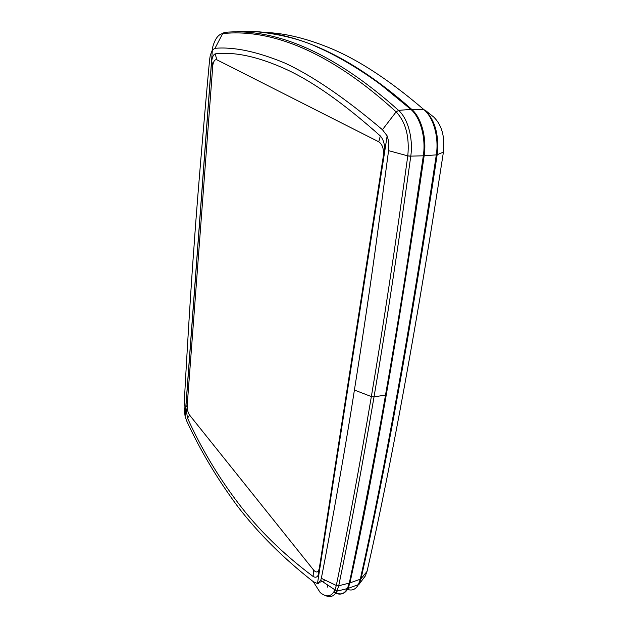 <?xml version="1.0" encoding="UTF-8"?>
<svg xmlns="http://www.w3.org/2000/svg" width="628" height="628" viewBox="0 0 628 628"><rect width="100%" height="100%" fill="white"/><g stroke="black" fill="none" stroke-linecap="round" stroke-linejoin="round"><path stroke-width="0.94" d="M285.041 63.13C312.807 76.043 345.274 98.235 382.444 129.713L387.138 135.868L317.47 583.561L313.254 581.661C283.487 558.355 258.351 533.353 237.839 506.655C217.398 479.109 200.395 450.645 186.83 421.255L185.087 416.333L212.374 49.926L215.004 48.309C233.977 46.684 257.323 51.629 285.041 63.13M378.762 141.787L380.325 135.946C343.571 103.149 311.614 80.69 284.46 68.57C257.37 56.465 234.252 51.567 215.114 53.882L216.911 59.833C214.988 59.205 213.63 60.947 212.829 65.061L187.199 405.327C187.089 409.307 187.898 412.588 189.64 415.171L313.553 569.989C315.531 572.296 317.171 572.595 318.467 570.891L319.275 568.521L383.355 155.972C383.998 149.126 382.468 144.393 378.762 141.787L216.911 59.833M380.325 135.946C383.802 140.044 385.152 145.492 384.383 152.29L383.355 155.972M319.275 568.521L384.383 152.29M318.993 572.705L318.168 575.256C316.983 577.375 315.295 577.776 313.113 576.457L313.553 569.989M189.64 415.171L187.513 418.115C201.172 448.251 218.073 476.574 238.216 503.091C258.273 529.616 283.236 554.069 313.113 576.457M187.513 418.115L185.849 407.227L187.199 405.327M212.649 66.592L211.503 62.839L185.849 407.227M211.503 62.839L211.675 61.254C212.295 56.991 213.449 54.534 215.114 53.882M212.217 49C214.47 39.611 217.955 34.469 222.665 33.574L222.697 33.574C267.033 28.959 325.422 47.257 396.08 111.823L396.127 111.863C405.727 122.068 409.613 136.731 407.784 155.862L407.768 155.956C395.452 245.611 383.316 325.822 371.352 396.574C359.397 467.279 347.716 530.228 336.318 585.437L335.03 589.739C331.6 596.82 326.662 597.754 320.202 592.542L320.829 593.067M396.08 111.823L398.623 110.426C407.949 118.606 413.318 138.655 410.783 156.137L407.784 155.862L388.575 150.657C389.187 145.445 388.708 140.515 387.138 135.868M212.374 49.926L210.278 55.343L209.697 59.079C208.716 67.596 197.844 189.86 194.076 245.705C189.554 304.847 184.153 402.736 184.075 407.156L185.087 416.333M317.47 583.561L320.696 580.398L321.3 578.294L336.31 585.492L338.704 585.83L336.93 591.152L320.696 580.398M388.575 150.657L375.293 249.889C368.244 300.506 360.087 354.514 354.404 390.051C342.998 464.155 322.329 574.487 321.3 578.294M333.79 592.11C339.56 595.666 344.089 594.488 347.386 588.585L349.239 583.114C351.539 573.631 372.954 468.716 385.514 395.059C391.762 359.569 400.452 307.453 408.098 258.1L423.327 155.791C426.051 137.964 420.525 117.624 410.877 109.382L398.568 110.379C327.117 46.409 268.674 28.15 224.392 32.405L222.697 33.574M325.657 595.65C330.454 597.762 334.214 596.27 336.93 591.152L347.386 588.585M410.783 156.137L423.327 155.791M349.239 583.114L338.72 585.767C350.204 530.558 361.979 467.601 374.029 396.888C386.094 326.128 398.34 245.909 410.767 156.231L407.768 155.956M410.877 109.382L381.534 85.275C360.511 69.449 335.949 55.107 317.949 47.383C290.152 33.834 247.644 29.422 236.921 31.793M336.318 585.437L338.704 585.83M342.456 589.794L338.351 590.807L342.456 589.794M327.847 587.361L327.62 584.935M318.977 572.807L318.372 572.265M348.611 585.508L349.498 582.337C373.173 473.975 397.854 331.694 423.539 155.493C425.242 141.787 423.382 129.58 417.958 118.873M350.628 587.478L353.148 586.552M334.175 591.694C340.054 595.477 344.678 594.394 348.061 588.428L349.937 582.902C373.668 474.493 398.403 332.11 424.159 155.744C426.891 137.932 421.364 117.593 411.717 109.358C347.951 52.956 293.99 32.42 251.027 31.431M382.444 129.713L396.127 111.863L398.623 110.426M215.004 48.309L222.665 33.574L224.267 32.413M313.254 581.661L320.202 592.542M385.514 395.059L374.029 396.888L371.352 396.574L354.404 390.051M411.717 109.358L424.104 109.806C387.908 78.728 354.867 57.486 324.998 46.08C303.45 37.696 283.668 33.151 265.636 32.46M425.085 110.143L433.909 117.193C441.892 125.278 445.064 136.92 443.415 152.125L437.166 154.716C439.208 135.263 435.188 120.403 425.085 110.143L424.104 109.806C433.634 117.813 439.05 137.563 436.311 154.881L437.166 154.716C410.72 329.488 385.341 470.819 361.037 578.71L367.042 571.402C391.464 464.265 416.921 324.511 443.415 152.125M424.159 155.744L436.311 154.881C409.903 329.826 384.556 471.267 360.284 579.212L361.037 578.71L359.012 584.354L358.4 584.613L360.284 579.212L349.937 582.902M346.413 588.923L346.852 589.127M347.519 589.402C352.112 591.003 355.738 589.409 358.4 584.613L348.061 588.428M363.667 578.192L365.425 575.86L367.27 570.365M325.759 580.437L319.628 582.258M318.168 575.256L318.467 570.891M211.675 61.254L212.829 65.061M317.988 583.632L318.451 583.49M318.443 570.93L319.126 570.726M365.551 575.625L359.012 584.354"/></g></svg>
